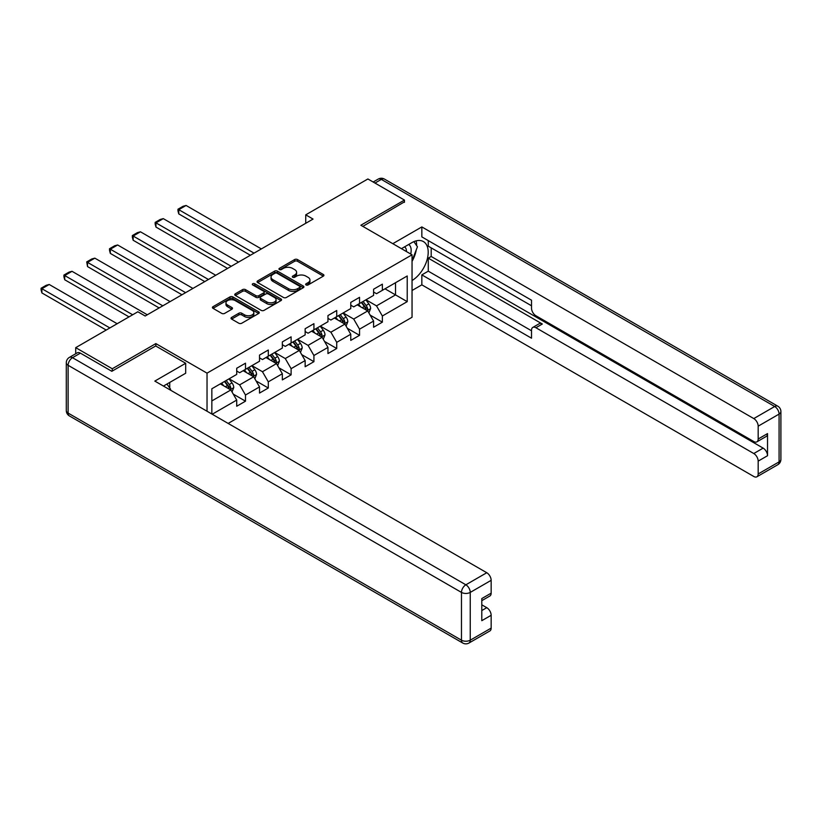 <?xml version="1.0" encoding="UTF-8"?>
<svg xmlns="http://www.w3.org/2000/svg" width="822" height="822" viewBox="0 0 822 822"><rect width="100%" height="100%" fill="white"/><g stroke="black" fill="none" stroke-linecap="round" stroke-linejoin="round"><path stroke-width="1.23" d="M306.072 284.946A1.418 0.822 0 0 0 308.075 284.946L323.323 276.141A2.034 1.171 0 0 0 323.919 275.319A2.034 1.171 0 0 0 323.323 274.486L297.492 259.567A2.034 1.171 0 0 0 294.625 259.567L279.367 268.373A1.418 0.822 0 0 0 278.956 268.958A1.418 0.822 0 0 0 279.367 269.534A1.418 0.822 0 0 0 281.381 269.534L283.354 268.393A6.494 3.75 0 0 1 292.54 268.393L294.697 269.637A6.494 3.75 0 0 1 296.598 272.288A6.494 3.75 0 0 1 294.697 274.938L292.714 276.079A1.418 0.822 0 0 0 292.303 276.665A1.418 0.822 0 0 0 292.714 277.24A1.418 0.822 0 0 0 294.728 277.24L296.701 276.1A6.494 3.75 0 0 1 305.887 276.1L308.045 277.343A6.494 3.75 0 0 1 309.945 279.994A6.494 3.75 0 0 1 308.045 282.655L306.072 283.785A1.418 0.822 0 0 0 305.65 284.371A1.418 0.822 0 0 0 306.072 284.946L306.072 283.785M231.609 317.415A2.034 1.171 0 0 0 231.013 318.248A2.034 1.171 0 0 0 231.609 319.07L238.853 323.252A2.034 1.171 0 0 0 241.73 323.252L258.663 313.48A2.034 1.171 0 0 0 259.259 312.648A2.034 1.171 0 0 0 258.663 311.815L232.832 296.906A2.034 1.171 0 0 0 229.955 296.906L213.021 306.678A2.034 1.171 0 0 0 212.425 307.51A2.034 1.171 0 0 0 213.021 308.342L221.776 313.398A2.034 1.171 0 0 0 224.642 313.398L231.896 309.206A2.034 1.171 0 0 0 232.492 308.384A2.034 1.171 0 0 0 231.896 307.551L227.55 305.044A5.425 3.134 0 0 1 225.968 302.825A5.425 3.134 0 0 1 229.317 299.938A5.425 3.134 0 0 1 235.236 300.616L252.241 310.428A5.425 3.134 0 0 1 253.834 312.648A5.425 3.134 0 0 1 250.484 315.545A5.425 3.134 0 0 1 244.566 314.867L241.73 313.233A2.034 1.171 0 0 0 238.853 313.233L231.609 317.415L231.609 319.07M155.851 346.052L155.851 343.596L112.275 368.759L75.716 347.655L75.716 353.748M155.851 343.596L207.031 373.147L412.048 254.789L412.048 317.261L228.156 423.422M404.445 202.356L404.445 200.075L360.858 225.238L412.048 254.789M404.445 200.075L367.886 178.97L305.733 214.85L305.733 223.296M75.716 347.655L137.86 311.774L145.175 315.997L313.048 219.073L305.733 214.85M283.498 297.482A2.034 1.171 0 0 0 286.364 297.482L303.308 287.7A2.034 1.171 0 0 0 303.904 286.878A2.034 1.171 0 0 0 303.308 286.046L277.466 271.126A2.034 1.171 0 0 0 274.599 271.126L257.656 280.908A2.034 1.171 0 0 0 257.07 281.74A2.034 1.171 0 0 0 257.656 282.562L283.498 297.482M253.279 285.255A1.418 0.822 0 0 1 254.717 285.46L280.96 300.605L264.047 310.367A2.034 1.171 0 0 1 261.18 310.367L235.339 295.458L242.593 291.296L242.593 289.611L235.339 293.793A2.034 1.171 0 0 0 234.743 294.625A2.034 1.171 0 0 0 235.339 295.458L235.339 293.793M242.593 291.296A2.034 1.171 0 0 1 245.459 291.296L245.459 289.611A2.034 1.171 0 0 0 242.593 289.611M245.459 289.611L255.94 295.663A2.034 1.171 0 0 0 258.807 295.663L263.615 292.889A2.034 1.171 0 0 0 264.211 292.057A2.034 1.171 0 0 0 263.615 291.224L252.703 284.926A1.418 0.822 0 0 1 252.292 284.35A1.418 0.822 0 0 1 253.166 283.59A1.418 0.822 0 0 1 254.717 283.765L280.98 298.931A2.034 1.171 0 0 1 281.576 299.763A2.034 1.171 0 0 1 280.98 300.595L280.98 298.931M207.031 411.226L207.031 373.147M233.273 394.128L245.49 401.177L245.49 395.012L259.526 386.915L259.526 393.07L268.301 388.005L268.301 381.85L282.336 373.743L282.336 379.908L291.111 374.842L291.111 368.677L305.147 360.57L305.147 366.735L313.922 361.67L313.922 355.505L327.957 347.398L327.957 353.563L336.732 348.497L336.732 342.332L350.768 334.235L350.768 340.39L359.543 335.325L359.543 329.17L373.589 321.063L373.589 327.228L382.364 322.162L382.364 315.997L407.219 301.643L407.219 275.976L395.516 282.727L395.516 294.893L407.219 301.643M245.49 401.177L236.715 406.243L236.715 400.078L212.22 414.226M211.85 414.011L211.85 388.765L236.715 374.421L236.715 368.256L245.49 363.19L245.49 369.355L259.526 361.248L259.526 355.083L268.301 350.018L268.301 356.183L282.336 348.076L282.336 341.911L291.111 336.845L291.111 343.01L305.147 334.903L305.147 328.738L313.922 323.673L313.922 329.838L327.957 321.731L327.957 315.576L336.732 310.511L336.732 316.665L350.768 308.569L350.768 302.404L359.543 297.338L359.543 303.503L373.589 295.396L373.589 289.231L382.364 284.165L382.364 290.33L407.219 275.976M243.148 370.701L253.679 376.784L239.634 384.881L229.112 378.808M236.715 371.041L239.634 372.726L245.49 369.355M239.634 384.881L245.49 395.012M253.679 376.784L259.526 386.915M265.958 357.529L276.49 363.612L262.454 371.719L251.922 365.636M259.526 357.868L262.454 359.553L268.301 356.183M262.454 371.719L268.301 381.85M276.49 363.612L282.336 373.743M288.769 344.356L299.3 350.439L285.265 358.546L274.733 352.463M282.336 344.695L285.265 346.391L291.111 343.01M285.265 358.546L291.111 368.677M299.3 350.439L305.147 360.57M311.579 331.194L322.111 337.267L308.075 345.374L297.543 339.291M305.147 331.533L308.075 333.218L313.922 329.838M308.075 345.374L313.922 355.505M322.111 337.267L327.957 347.398M334.4 318.022L344.921 324.104L330.886 332.201L320.354 326.128M327.957 318.361L330.886 320.046L336.732 316.665M330.886 332.201L336.732 342.332M344.921 324.104L350.768 334.235M357.21 304.849L367.732 310.932L353.696 319.039L343.164 312.956M350.768 305.188L353.696 306.873L359.543 303.503M353.696 319.039L359.543 329.17M367.732 310.932L373.589 321.063M384.994 288.81L395.516 294.893L376.507 305.866L365.985 299.783M373.589 292.016L376.507 293.711L382.364 290.33M376.507 305.866L382.364 315.997M112.275 368.759L112.275 371.041M211.85 400.93L230.859 389.947L220.337 383.874M230.859 389.947L236.715 400.078M370.147 315.103L382.364 322.162M347.336 328.276L359.543 335.325M324.526 341.449L336.732 348.497M301.715 354.621L313.922 361.67M278.905 367.794L291.111 374.842M256.084 380.956L268.301 388.005M306.637 285.152L308.045 284.34A6.494 3.75 0 0 0 309.945 281.689L309.945 279.994M296.598 272.288L296.598 273.983A6.494 3.75 0 0 1 294.697 276.634L293.29 277.446M323.323 274.486L323.323 276.141L297.492 261.262A2.034 1.171 0 0 0 294.625 261.262L279.942 269.739M303.277 287.721L277.466 272.822A2.034 1.171 0 0 0 274.599 272.822L257.687 282.583M299.711 287.453A1.418 0.822 0 0 0 300.133 286.878A1.418 0.822 0 0 0 299.711 286.292L277.035 273.202A1.418 0.822 0 0 0 275.031 273.202L272.945 274.404A6.494 3.75 0 0 0 271.044 277.055A6.494 3.75 0 0 0 272.945 279.706L288.45 288.656A6.494 3.75 0 0 0 297.636 288.656L299.711 287.453L299.711 289.149A1.418 0.822 0 0 0 300.133 288.563L300.133 286.878M271.044 277.055L271.044 278.74A6.494 3.75 0 0 0 272.945 281.401L272.945 279.706M299.711 289.149L297.636 290.351A6.494 3.75 0 0 1 288.45 290.351L272.945 281.401M245.459 291.296L255.94 297.348A2.034 1.171 0 0 0 258.807 297.348L263.615 294.574A2.034 1.171 0 0 0 264.211 293.742L264.211 292.057M266.811 301.941A5.425 3.134 0 0 0 272.729 302.619A5.425 3.134 0 0 0 276.079 299.722A5.425 3.134 0 0 0 274.486 297.502L268.496 294.04A2.034 1.171 0 0 0 265.629 294.04L260.821 296.824A2.034 1.171 0 0 0 260.225 297.646A2.034 1.171 0 0 0 260.821 298.478L266.811 301.941L266.811 303.626A5.425 3.134 0 0 0 272.729 304.304A5.425 3.134 0 0 0 276.079 301.407L276.079 299.722M260.225 297.646L260.225 299.342A2.034 1.171 0 0 0 260.821 300.164L260.821 298.478M266.811 303.626L260.821 300.164M253.834 312.648L253.834 314.333A5.425 3.134 0 0 1 250.484 317.23A5.425 3.134 0 0 1 244.566 316.552L241.73 314.918A2.034 1.171 0 0 0 238.853 314.918L231.64 319.09M225.968 302.825L225.968 304.52A5.425 3.134 0 0 0 227.55 306.729L227.55 305.044M231.866 309.226L227.55 306.729M258.642 313.49L232.832 298.592A2.034 1.171 0 0 0 229.955 298.592L213.052 308.353M368.893 312.925L370.63 308.548A5.477 3.165 -120 0 0 368.883 303.883L365.862 299.855M254.039 253.135L178.775 209.682L186.091 205.469L261.355 248.922M360.601 306.812L358.556 304.078M178.775 213.905L177.973 210.915L177.973 209.22L178.775 209.682L178.775 213.905L250.381 255.252M366.889 310.439L367.67 308.784A5.477 3.165 -120 0 0 366.098 305.486L363.088 301.458M361.711 302.249L365.06 306.719A2.795 1.613 60 0 1 365.564 307.562L367.67 308.784M361.331 302.465L364.352 306.503A5.477 3.165 60 0 1 365.913 309.791M177.973 209.22L183.09 206.271L186.091 205.469M410.712 254.019A13.44 7.758 120 0 0 408.719 244.463M406.428 251.542A9.206 5.312 120 0 0 404.527 246.919A9.206 5.312 120 0 0 404.506 246.898M413.856 241.658L417.453 246.764L412.048 260.697M166.938 384.049L170.616 389.279L170.318 390.029M401.444 248.665L411.75 242.716A23.263 13.429 120 0 1 423.381 241.565A23.263 13.429 120 0 1 427.008 260.019A23.263 13.429 120 0 1 412.048 280.528M412.048 290.495L421.84 284.844L421.84 274.877L531.515 338.202L531.515 330.259A6.206 3.586 -120 0 1 532.8 327.423A6.206 3.586 -120 0 1 535.903 327.731L753.784 453.528L763.145 448.124A6.206 3.586 60 0 1 767.532 455.717L767.532 433.595A6.206 3.586 60 0 1 766.248 436.441L756.887 441.846A6.206 3.586 -120 0 0 758.172 438.999L758.172 426.166A6.206 3.586 -120 0 0 753.784 418.573L774.694 406.5L381.336 179.391L374.976 183.07M431.201 247.864L431.201 256.474L428.272 258.159L428.272 271.168L421.84 274.877M428.272 240.599L428.272 246.179L531.515 305.774M756.887 441.846A6.206 3.586 -120 0 1 753.784 441.537L535.903 315.74A6.206 3.586 -120 0 1 531.515 308.147L531.515 300.205L421.84 236.89L421.84 226.923L753.784 418.573M392.813 243.682L421.84 226.923M421.84 284.844L753.784 476.483A6.206 3.586 -120 0 0 756.887 476.791A6.206 3.586 -120 0 0 758.172 473.955L758.172 461.121A6.206 3.586 -120 0 0 753.784 453.528M404.445 201.852L362.841 226.379M428.272 258.159L542.335 324.012L535.903 327.731M431.201 256.474L763.145 448.124M428.272 271.168L531.515 330.773M532.8 327.423L539.232 323.704A6.206 3.586 60 0 1 542.335 324.012M412.048 261.386A23.263 13.429 120 0 0 416.271 249.796M416.651 245.634A23.263 13.429 120 0 0 416.076 240.887M80.392 353.141L72.5 357.704A6.206 3.586 -120 0 0 69.397 357.395L77.289 352.833A6.206 3.586 60 0 1 80.392 353.141L111.833 371.297L155.697 345.97L185.68 363.273L185.68 373.239L164.914 385.22A23.263 13.429 120 0 0 163.516 386.104M185.68 363.273L154.824 381.089L486.768 572.729A6.206 3.586 60 0 1 491.155 580.332L491.155 593.165A6.206 3.586 60 0 1 489.871 596.001L481.795 600.666M169.743 388.035L169.743 382.435M481.795 610.551L486.768 607.684A6.206 3.586 60 0 1 491.155 615.288L491.155 628.121A6.206 3.586 60 0 1 489.871 630.957L468.961 643.03A6.206 3.586 -120 0 0 470.246 640.184L491.155 628.121M491.155 593.165L481.795 598.57L481.795 620.682L491.155 615.288M486.768 607.684L481.795 604.817M346.083 326.098L347.819 321.721A5.477 3.165 -120 0 0 346.072 317.056L343.051 313.018M231.229 266.307L155.964 222.854L163.28 218.631L238.544 262.084M337.791 319.984L335.736 317.241M155.964 227.078L155.163 224.077L155.163 222.392L155.964 222.854L155.964 227.078L227.571 268.424M344.079 323.611L344.86 321.957A5.477 3.165 -120 0 0 343.288 318.659L340.277 314.631M338.9 315.422L342.25 319.892A2.795 1.613 60 0 1 342.753 320.734L344.86 321.957M338.52 315.638L341.541 319.666A5.477 3.165 60 0 1 343.103 322.964M155.163 222.392L160.28 219.433L163.28 218.631M323.272 339.27L325.009 334.893A5.477 3.165 -120 0 0 323.262 330.218L320.241 326.19M208.418 279.48L133.154 236.027L140.459 231.804L215.724 275.257M314.98 333.146L312.925 330.413M133.154 240.25L132.352 237.25L132.352 235.565L133.154 236.027L133.154 240.25L204.76 281.586M321.268 336.784L322.049 335.119A5.477 3.165 -120 0 0 320.477 331.831L317.456 327.793M316.09 328.595L319.439 333.064A2.795 1.613 60 0 1 319.943 333.907L322.049 335.119M315.71 328.81L318.72 332.838A5.477 3.165 60 0 1 320.292 336.136M132.352 235.565L137.469 232.605L140.459 231.804M300.451 352.443L302.198 348.055A5.477 3.165 -120 0 0 300.441 343.391L297.43 339.363M185.608 292.653L110.343 249.2L117.649 244.977L192.913 288.43M292.17 346.319L290.115 343.586M110.343 253.423L109.532 250.422L109.532 248.737L110.343 249.2L110.343 253.423L181.95 294.759M298.448 349.946L299.239 348.292A5.477 3.165 -120 0 0 297.667 344.993L294.646 340.966M293.279 341.757L296.629 346.226A2.795 1.613 60 0 1 297.132 347.079L299.239 348.292M292.899 341.983L295.91 346.011A5.477 3.165 60 0 1 297.482 349.309M109.532 248.737L114.659 245.778L117.649 244.977M277.641 365.615L279.377 361.228A5.477 3.165 -120 0 0 277.63 356.563L274.62 352.535M162.797 305.825L87.533 262.372L94.838 258.149L170.103 301.602M269.359 359.491L267.304 356.758M87.533 266.585L86.721 261.899L87.533 262.372L87.533 266.585L159.139 307.931M275.637 363.118L276.428 361.464A5.477 3.165 -120 0 0 274.856 358.166L271.835 354.138M270.469 354.929L273.808 359.399A2.795 1.613 60 0 1 274.322 360.252L276.428 361.464M270.078 355.155L273.099 359.183A5.477 3.165 60 0 1 274.671 362.471M86.721 261.899L91.838 258.951L94.838 258.149M254.83 378.778L256.567 374.4A5.477 3.165 -120 0 0 254.82 369.736L251.799 365.708M132.671 314.775L64.712 275.534L72.028 271.311L147.292 314.775M246.538 372.664L244.494 369.921M64.712 279.757L63.911 276.757L63.911 275.072L64.712 275.534L64.712 279.757L129.013 316.881M252.827 376.291L253.608 374.637A5.477 3.165 -120 0 0 252.046 371.339L249.025 367.311M247.648 368.102L250.998 372.572A2.795 1.613 60 0 1 251.511 373.414L253.608 374.637M247.268 368.318L250.289 372.345A5.477 3.165 60 0 1 251.861 375.644M63.911 275.072L69.027 272.123L72.028 271.311M232.02 391.95L233.756 387.573A5.477 3.165 -120 0 0 232.01 382.908L228.989 378.87M109.86 327.937L41.901 288.707L49.217 284.484L117.166 323.724M223.728 385.837L221.683 383.093M41.901 292.93L41.1 289.93L41.1 288.245L41.901 288.707L41.901 292.93L106.202 330.054M230.016 389.464L230.797 387.799A5.477 3.165 -120 0 0 229.235 384.511L226.214 380.483M224.838 381.274L228.187 385.744A2.795 1.613 60 0 1 228.691 386.587L230.797 387.799M224.457 381.49L227.478 385.518A5.477 3.165 60 0 1 229.04 388.816M41.1 288.245L46.217 285.285L49.217 284.484M308.045 284.34L308.045 282.655M292.714 277.24L292.714 276.079M294.697 276.634L294.697 274.938M279.367 269.534L279.367 268.373M294.625 261.262L294.625 259.567M297.492 261.262L297.492 259.567M257.656 282.562L257.656 280.908M274.599 272.822L274.599 271.126M277.466 272.822L277.466 271.126M303.308 287.7L303.308 286.046M288.45 290.351L288.45 288.656M297.636 290.351L297.636 288.656M255.94 297.348L255.94 295.663M258.807 297.348L258.807 295.663M263.615 294.574L263.615 292.889M254.717 285.46L254.717 283.765M238.853 314.918L238.853 313.233M241.73 314.918L241.73 313.233M244.566 316.552L244.566 314.867M231.896 309.206L231.896 307.551M213.021 308.342L213.021 306.678M229.955 298.592L229.955 296.906M232.832 298.592L232.832 296.906M258.663 313.48L258.663 311.815M367.198 310.613L370.599 308.651M366.098 305.486L368.883 303.883M362.204 307.736L364.352 306.503M758.172 438.999L767.532 433.595M767.532 455.717L758.172 461.121M758.172 473.955L779.081 461.882L779.081 414.093L758.172 426.166M779.081 461.882A6.206 3.586 60 0 1 777.797 464.718A6.206 6.206 0 0 0 780.9 459.354A6.206 3.586 180 0 1 779.081 461.882M779.081 414.093A6.206 3.586 0 0 0 780.9 411.565A6.206 6.206 0 0 0 777.797 406.191A6.206 3.586 -60 0 0 774.694 406.5A6.206 3.586 60 0 1 779.081 414.093M373.157 182.022L378.233 179.083A6.206 3.586 60 0 1 381.336 179.391A6.206 3.586 -60 0 1 384.439 179.083L777.797 406.191M69.397 357.395A6.206 6.206 0 0 0 66.294 362.769A6.206 3.586 180 0 0 68.113 365.297A6.206 3.586 -60 0 1 72.5 357.704L465.858 584.802A6.206 3.586 -60 0 0 461.471 592.405L68.113 365.297L68.113 413.086L461.471 640.184L461.471 592.405A6.206 3.586 -0 0 0 470.246 592.405L470.246 640.184A6.206 3.586 180 0 1 461.471 640.184A6.206 3.586 -60 0 0 462.755 643.03A6.206 6.206 0 0 0 468.961 643.03M491.155 580.332L470.246 592.405A6.206 3.586 -120 0 0 465.858 584.802L486.768 572.729M69.397 415.922A6.206 3.586 -60 0 1 68.113 413.086A6.206 3.586 -0 0 1 66.294 410.548A6.206 6.206 0 0 0 69.397 415.922L462.755 643.03M344.387 323.786L347.778 321.823M343.288 318.659L346.072 317.056M339.394 320.909L341.541 319.666M321.566 336.958L324.967 334.996M320.477 331.831L323.262 330.218M316.583 334.081L318.72 332.838M298.756 350.131L302.157 348.168M297.667 344.993L300.441 343.391M293.773 347.244L295.91 346.011M275.945 363.293L279.346 361.331M274.856 358.166L277.63 356.563M270.962 360.416L273.099 359.183M253.135 376.466L256.536 374.503M252.046 371.339L254.82 369.736M248.141 373.589L250.289 372.345M230.324 389.638L233.725 387.676M229.235 384.511L232.01 382.908M225.331 386.761L227.478 385.518M756.887 476.791L777.797 464.718M780.9 459.354L780.9 411.565M384.439 179.083A6.206 6.206 0 0 0 378.233 179.083M66.294 362.769L66.294 410.548"/></g></svg>
